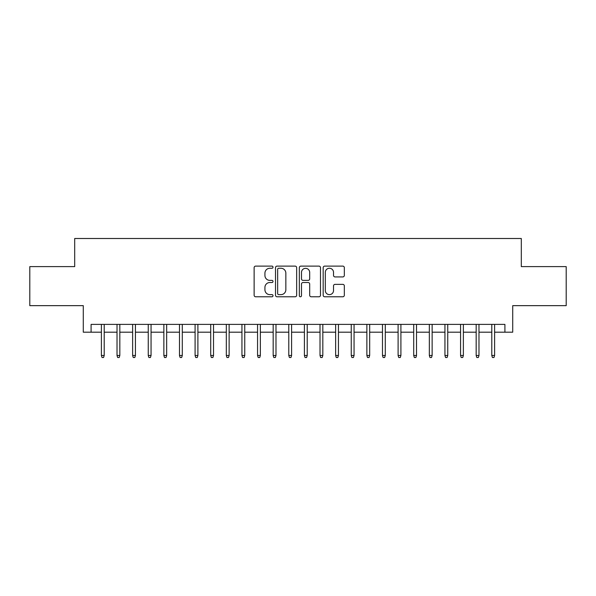 <?xml version="1.0" encoding="UTF-8"?>
<svg xmlns="http://www.w3.org/2000/svg" width="596" height="596" viewBox="0 0 596 596"><rect width="100%" height="100%" fill="white"/><g stroke="black" fill="none" stroke-linecap="round" stroke-linejoin="round"><path stroke-width="0.89" d="M273.013 267.194A1.073 1.073 0 0 0 271.94 266.121L255.654 266.121A1.535 1.535 0 0 0 254.127 267.649L254.127 295.243A1.535 1.535 0 0 0 255.654 296.778L271.94 296.778A1.073 1.073 0 0 0 273.013 295.705A1.073 1.073 0 0 0 271.94 294.633L269.832 294.633A4.902 4.902 0 0 1 264.929 289.723L264.929 287.428A4.902 4.902 0 0 1 269.832 282.519L271.94 282.519A1.073 1.073 0 0 0 273.013 281.446A1.073 1.073 0 0 0 271.94 280.373L269.832 280.373A4.902 4.902 0 0 1 264.929 275.471L264.929 273.169A4.902 4.902 0 0 1 269.832 268.267L271.94 268.267A1.073 1.073 0 0 0 273.013 267.194M342.797 276.924A1.535 1.535 0 0 0 344.332 275.389L344.332 267.649A1.535 1.535 0 0 0 342.797 266.121L324.708 266.121A1.535 1.535 0 0 0 323.174 267.649L323.174 295.243A1.535 1.535 0 0 0 324.708 296.778L342.797 296.778A1.535 1.535 0 0 0 344.332 295.243L344.332 285.894A1.535 1.535 0 0 0 342.797 284.359L335.056 284.359A1.535 1.535 0 0 0 333.522 285.894L333.522 290.528A4.098 4.098 0 0 1 329.424 294.633A4.098 4.098 0 0 1 325.319 290.528L325.319 272.365A4.098 4.098 0 0 1 329.424 268.267A4.098 4.098 0 0 1 333.522 272.365L333.522 275.389A1.535 1.535 0 0 0 335.056 276.924L342.797 276.924M91.091 332.195L91.091 324.388L504.909 324.388L504.909 332.195L512.716 332.195L512.716 305.651L566.2 305.651L566.2 266.613L521.306 266.613L521.306 238.504L74.694 238.504L74.694 266.613L29.8 266.613L29.8 305.651L83.284 305.651L83.284 332.195L101.394 332.195M296.659 267.649A1.535 1.535 0 0 0 295.124 266.121L277.036 266.121A1.535 1.535 0 0 0 275.508 267.649L275.508 295.243A1.535 1.535 0 0 0 277.036 296.778L295.124 296.778A1.535 1.535 0 0 0 296.659 295.243L296.659 267.649M300.876 266.121L318.964 266.121A1.535 1.535 0 0 1 320.492 267.649L320.492 295.243A1.535 1.535 0 0 1 318.964 296.778L311.224 296.778A1.535 1.535 0 0 1 309.689 295.243L309.689 284.054A1.535 1.535 0 0 0 308.154 282.519L303.021 282.519A1.535 1.535 0 0 0 301.487 284.054L301.487 295.705A1.073 1.073 0 0 1 300.414 296.778A1.073 1.073 0 0 1 299.341 295.705L299.341 267.649A1.535 1.535 0 0 1 300.876 266.121M104.211 332.195L117.017 332.195M119.826 332.195L132.632 332.195M135.441 332.195L148.248 332.195M151.056 332.195L163.863 332.195M166.671 332.195L179.478 332.195M182.287 332.195L195.093 332.195M197.902 332.195L210.708 332.195M213.517 332.195L226.324 332.195M229.132 332.195L241.939 332.195M244.747 332.195L257.554 332.195M260.363 332.195L273.169 332.195M275.985 332.195L288.784 332.195M291.6 332.195L304.4 332.195M307.216 332.195L320.015 332.195M322.831 332.195L335.637 332.195M338.446 332.195L351.253 332.195M354.061 332.195L366.868 332.195M369.676 332.195L382.483 332.195M385.292 332.195L398.098 332.195M400.907 332.195L413.713 332.195M416.522 332.195L429.329 332.195M432.137 332.195L444.944 332.195M447.752 332.195L460.559 332.195M463.368 332.195L476.174 332.195M478.983 332.195L491.789 332.195M494.606 332.195L504.909 332.195M278.727 268.267A1.073 1.073 0 0 0 277.654 269.34L277.654 293.56A1.073 1.073 0 0 0 278.727 294.633L280.947 294.633A4.902 4.902 0 0 0 285.849 289.723L285.849 273.169A4.902 4.902 0 0 0 280.947 268.267L278.727 268.267M309.689 272.439A4.098 4.098 0 0 0 305.584 268.342A4.098 4.098 0 0 0 301.487 272.439L301.487 278.839A1.535 1.535 0 0 0 303.021 280.373L308.154 280.373A1.535 1.535 0 0 0 309.689 278.839L309.689 272.439M101.394 355.469L102.02 357.496L103.585 357.496L104.211 355.469L101.394 355.469L101.394 324.388M104.211 355.469L104.211 324.388M117.017 355.469L117.636 357.496L119.2 357.496L119.826 355.469L117.017 355.469L117.017 324.388M119.826 355.469L119.826 324.388M132.632 355.469L133.251 357.496L134.815 357.496L135.441 355.469L132.632 355.469L132.632 324.388M135.441 355.469L135.441 324.388M148.248 355.469L148.873 357.496L150.43 357.496L151.056 355.469L148.248 355.469L148.248 324.388M151.056 355.469L151.056 324.388M163.863 355.469L164.489 357.496L166.046 357.496L166.671 355.469L163.863 355.469L163.863 324.388M166.671 355.469L166.671 324.388M179.478 355.469L180.104 357.496L181.661 357.496L182.287 355.469L179.478 355.469L179.478 324.388M182.287 355.469L182.287 324.388M195.093 355.469L195.719 357.496L197.276 357.496L197.902 355.469L195.093 355.469L195.093 324.388M197.902 355.469L197.902 324.388M210.708 355.469L211.334 357.496L212.891 357.496L213.517 355.469L210.708 355.469L210.708 324.388M213.517 355.469L213.517 324.388M226.324 355.469L226.949 357.496L228.506 357.496L229.132 355.469L226.324 355.469L226.324 324.388M229.132 355.469L229.132 324.388M241.939 355.469L242.565 357.496L244.129 357.496L244.747 355.469L241.939 355.469L241.939 324.388M244.747 355.469L244.747 324.388M257.554 355.469L258.18 357.496L259.744 357.496L260.363 355.469L257.554 355.469L257.554 324.388M260.363 355.469L260.363 324.388M273.169 355.469L273.795 357.496L275.359 357.496L275.985 355.469L273.169 355.469L273.169 324.388M275.985 355.469L275.985 324.388M288.784 355.469L289.41 357.496L290.975 357.496L291.6 355.469L288.784 355.469L288.784 324.388M291.6 355.469L291.6 324.388M304.4 355.469L305.025 357.496L306.59 357.496L307.216 355.469L304.4 355.469L304.4 324.388M307.216 355.469L307.216 324.388M320.015 355.469L320.641 357.496L322.205 357.496L322.831 355.469L320.015 355.469L320.015 324.388M322.831 355.469L322.831 324.388M335.637 355.469L336.256 357.496L337.82 357.496L338.446 355.469L335.637 355.469L335.637 324.388M338.446 355.469L338.446 324.388M351.253 355.469L351.871 357.496L353.435 357.496L354.061 355.469L351.253 355.469L351.253 324.388M354.061 355.469L354.061 324.388M366.868 355.469L367.494 357.496L369.051 357.496L369.676 355.469L366.868 355.469L366.868 324.388M369.676 355.469L369.676 324.388M382.483 355.469L383.109 357.496L384.666 357.496L385.292 355.469L382.483 355.469L382.483 324.388M385.292 355.469L385.292 324.388M398.098 355.469L398.724 357.496L400.281 357.496L400.907 355.469L398.098 355.469L398.098 324.388M400.907 355.469L400.907 324.388M413.713 355.469L414.339 357.496L415.896 357.496L416.522 355.469L413.713 355.469L413.713 324.388M416.522 355.469L416.522 324.388M429.329 355.469L429.954 357.496L431.511 357.496L432.137 355.469L429.329 355.469L429.329 324.388M432.137 355.469L432.137 324.388M444.944 355.469L445.57 357.496L447.127 357.496L447.752 355.469L444.944 355.469L444.944 324.388M447.752 355.469L447.752 324.388M460.559 355.469L461.185 357.496L462.749 357.496L463.368 355.469L460.559 355.469L460.559 324.388M463.368 355.469L463.368 324.388M476.174 355.469L476.8 357.496L478.365 357.496L478.983 355.469L476.174 355.469L476.174 324.388M478.983 355.469L478.983 324.388M491.789 355.469L492.415 357.496L493.98 357.496L494.606 355.469L491.789 355.469L491.789 324.388M494.606 355.469L494.606 324.388"/></g></svg>

